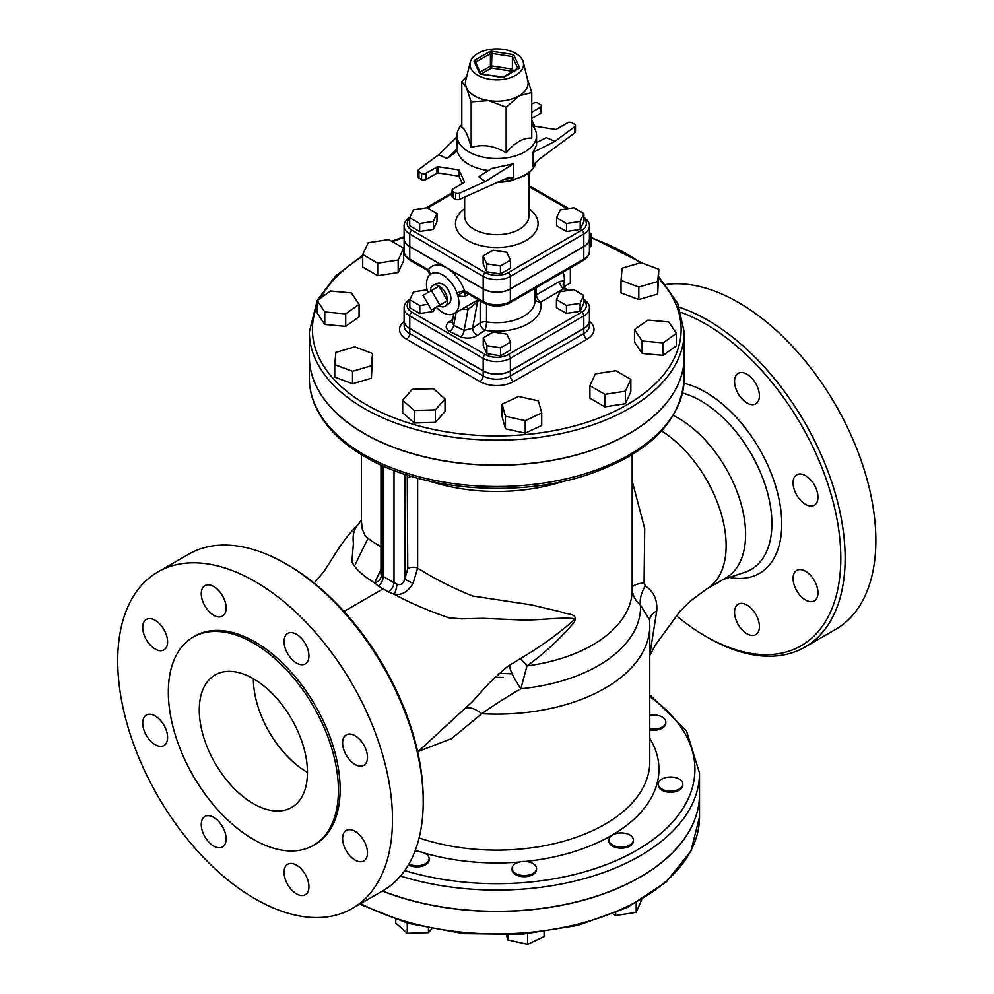 <?xml version="1.0" encoding="UTF-8"?>
<svg xmlns="http://www.w3.org/2000/svg" width="994" height="994" viewBox="0 0 994 994"><rect width="100%" height="100%" fill="white"/><g stroke="black" fill="none" stroke-linecap="round" stroke-linejoin="round"><path stroke-width="1.49" d="M447.399 300.685L439.82 305.059L431.433 290.534L439.013 286.16L447.399 300.685L439.013 305.531M431.433 290.534L423.059 295.38L431.433 309.892L439.82 305.059M563.846 286.757L570.345 283.017L570.345 267.895M563.126 272.058A20.65 11.928 60 0 1 564.368 280.643L559.51 281.501A6.126 3.529 -120 0 0 563.822 288.707L565.375 288.558L568.605 290.434M563.648 285.613A21.098 12.189 -120 0 0 564.095 284.408L564.368 280.643A6.126 5.144 126.6 0 0 565.039 288.347L565.375 288.558M583.739 295.404L583.739 303.406L580.086 311.284L566.431 313.396L556.441 307.631L556.441 299.629L566.431 305.406L580.086 303.294L583.739 295.404L573.749 289.639L560.094 291.751L556.441 299.629M566.431 313.396L566.431 305.406M580.086 311.284L580.086 303.294M510.556 342.035L510.556 350.025L500.566 355.79L486.911 353.678L483.258 345.8L483.258 337.811L486.911 345.688L500.566 347.801L510.556 342.035L506.903 334.146L493.248 332.033L483.258 337.811M500.566 355.79L500.566 347.801M486.911 353.678L486.911 345.688M435.173 307.742L433.459 311.433L433.459 308.724M433.459 311.433L419.816 313.545L419.816 305.543L428.178 304.251M419.816 313.545L409.814 307.767L409.814 299.778L419.816 305.543M427.072 289.788L413.479 291.901L409.814 299.778M510.431 260.155L510.431 268.156L500.442 273.922L486.787 271.809L483.134 263.932L483.134 255.93L486.787 263.808L500.442 265.92L510.431 260.155L506.778 252.277L493.123 250.165L483.134 255.93M500.442 273.922L500.442 265.92M486.787 271.809L486.787 263.808M437 213.536L426.998 207.758L413.355 209.871L409.69 217.761L419.679 223.526L433.334 221.413L437 213.536L437 221.525L433.334 229.415L433.334 221.413M433.334 229.415L419.679 231.515L419.679 223.526M419.679 231.515L409.69 225.75L409.69 217.761M583.876 213.536L583.876 221.525L580.21 229.415L566.555 231.515L556.565 225.75L556.565 217.761L566.555 223.526L580.21 221.413L583.876 213.536L573.873 207.758L560.231 209.871L556.565 217.761M566.555 231.515L566.555 223.526M580.21 229.415L580.21 221.413M589.43 247.817L590.883 246.164L590.883 233.677L589.43 232.385M589.43 235.317L590.883 233.677M641.031 262.627L622.132 268.181L621.026 280.407L638.807 287.067L657.693 281.513L658.811 269.287L641.031 262.627M657.693 281.513L657.693 294.013L658.811 269.287M657.693 294.013L638.807 299.567L638.807 287.067M638.807 299.567L621.026 292.895L621.026 280.407M668.788 321.957L647.852 320.043L634.507 329.548L642.112 340.979L663.048 342.893L676.392 333.375L668.788 321.957M663.048 342.893L663.048 355.38L676.392 345.875L676.392 333.375M663.048 355.38L642.112 353.466L642.112 340.979M642.112 353.466L634.507 342.048L634.507 329.548M630.855 379.373L615.858 370.712L595.381 373.881L589.902 385.709L604.886 394.357L625.363 391.189L630.855 379.373L630.855 391.86L625.363 403.688L625.363 391.189M625.363 403.688L604.886 406.857L604.886 394.357M604.886 406.857L589.902 398.196L589.902 385.709M541.705 412.945L538.388 400.855L518.595 396.469L502.119 404.173L505.437 416.262L525.23 420.648L541.705 412.945L541.705 425.444L525.23 433.148L525.23 420.648M525.23 433.148L505.437 428.762L505.437 416.262M505.437 428.762L502.119 416.672L502.119 404.173M445.026 398.954L445.026 411.441L435.397 422.351L435.397 409.863L445.026 398.954L433.471 388.691L412.299 389.325L402.682 400.234L414.225 410.497L435.397 409.863M435.397 422.351L414.225 422.997L414.225 410.497M414.225 422.997L402.682 412.721L402.682 400.234M372.539 353.504L371.421 378.217L352.535 383.771L352.535 371.284L371.421 365.73L372.539 353.504L354.759 346.844L335.86 352.398L334.754 364.624L352.535 371.284M371.421 378.217L371.421 365.73M352.535 383.771L334.754 377.111L334.754 364.624M359.058 304.363L359.058 316.85L345.713 326.367L324.777 324.454L324.777 311.954L345.713 313.868L359.058 304.363L351.454 292.932L330.517 291.018L317.173 300.536L324.777 311.954M345.713 326.367L345.713 313.868M324.777 324.454L317.173 313.023L317.173 300.536L309.358 331.946A187.419 108.209 0 0 0 364.251 408.459A187.419 108.209 0 0 0 568.506 431.918A187.419 108.209 0 0 0 684.195 331.946L677.697 303.245L658.811 276.767M403.663 248.202L403.663 260.701L398.184 272.518L377.695 275.686L362.711 267.038L362.711 254.539L377.695 263.199L398.184 260.03L403.663 248.202L388.679 239.554L368.202 242.722L362.711 254.539M377.695 275.686L377.695 263.199M398.184 272.518L398.184 260.03M408.894 864.022A12.239 7.07 0 0 0 421.99 865.103A12.239 7.07 0 0 0 429.147 858.679A12.239 7.07 0 0 0 414.746 851.721M429.147 858.679L429.147 859.81A12.239 7.07 180 0 1 421.68 866.308A12.239 7.07 180 0 1 408.397 864.892M428.451 928.334L428.451 932.658L407.279 933.291L395.736 923.028L395.736 919.537M431.694 928.98L428.451 932.658M407.279 923.115L407.279 933.291M512.221 869.601A12.239 7.07 0 0 0 525.267 875.54A12.239 7.07 0 0 0 536.549 868.507A12.239 7.07 0 0 0 524.31 861.438A12.239 7.07 0 0 0 512.072 868.507A12.239 7.07 0 0 0 512.221 869.601M536.549 868.507L536.549 869.626A12.239 7.07 180 0 1 525.267 876.671A12.239 7.07 180 0 1 512.221 870.732A12.239 7.07 180 0 1 512.072 869.626L512.072 868.507M544.091 931.974L544.091 936.596L527.615 944.3L507.835 939.914L506.505 935.093M507.835 935.043L507.835 939.914M527.615 933.851L527.615 944.3M612.54 844.999A12.239 7.07 0 0 0 625.872 846.528A12.239 7.07 0 0 0 633.439 840.005A12.239 7.07 0 0 0 621.188 832.935A12.239 7.07 0 0 0 608.949 840.005A12.239 7.07 0 0 0 612.54 844.999M633.439 840.005L633.439 841.123A12.239 7.07 180 0 1 625.872 847.658A12.239 7.07 180 0 1 612.54 846.118A12.239 7.07 180 0 1 608.949 841.123L608.949 840.005M641.677 899.769L636.185 912.368L615.708 915.536L612.963 913.946M615.708 912.803L615.708 915.536M636.185 902.912L636.185 912.368M668.651 791.038A12.239 7.07 0 0 0 682.803 784.067A12.239 7.07 0 0 0 670.565 776.997A12.239 7.07 0 0 0 658.326 784.067A12.239 7.07 0 0 0 668.651 791.038M682.803 784.067L682.803 785.185A12.239 7.07 180 0 1 668.651 792.168A12.239 7.07 180 0 1 658.326 785.185L658.326 784.067M649.778 728.776A12.239 7.07 0 0 0 659.109 728.354A12.239 7.07 0 0 0 665.794 722.054A12.239 7.07 0 0 0 649.778 715.332M665.794 722.054L665.794 723.172A12.239 7.07 180 0 1 659.109 729.472A12.239 7.07 180 0 1 649.778 729.907M684.195 331.946L684.195 356.933A187.419 108.209 180 0 1 568.506 456.905A187.419 108.209 180 0 1 364.251 433.446A187.419 108.209 180 0 1 309.358 356.933L309.358 331.946M684.195 356.995A187.419 108.209 180 0 1 684.195 357.057A187.419 108.209 180 0 1 568.506 457.029A187.419 108.209 180 0 1 364.251 433.57A187.419 108.209 180 0 1 309.358 357.057A187.419 108.209 180 0 1 309.358 356.995M503.15 677.423A202.714 117.043 0 0 0 494.776 677.374M382.417 891.046A202.714 117.043 0 0 0 591.418 897.905A202.714 117.043 0 0 0 699.503 794.405A202.714 117.043 0 0 0 699.503 794.343M517.911 68.499A1.528 0.882 180 0 0 517.886 68.424L512.395 56.596L513.649 54.633L492.316 51.328L491.918 53.427L512.395 56.596L512.395 69.095L491.918 65.927A1.528 0.882 0 0 0 490.44 66.151A1.528 0.882 -120 0 0 491.521 68.027L491.918 53.427A1.528 0.882 180 0 0 490.44 53.664A1.528 0.882 -120 0 0 489.359 51.787L474.995 60.075A1.528 0.882 60 0 1 476.076 61.951L490.44 53.664L490.44 66.151L480.102 72.115M481.258 73.954L491.521 68.027L511.152 71.059L512.395 69.095L513.351 71.146M515.712 53.44A26.776 15.457 180 0 1 523.291 62.175A26.776 15.457 180 0 1 496.776 79.818A26.776 15.457 180 0 1 470.274 62.175A26.776 15.457 180 0 1 488.315 49.7A26.776 15.457 180 0 1 515.712 53.44M470.274 62.175L465.726 80.539A31.361 18.103 -0 0 0 466.484 87.795A31.361 18.103 -0 0 0 488.663 100.593A31.361 18.103 -0 0 0 518.955 95.909A31.361 18.103 -0 0 0 527.826 80.539L523.291 62.175M527.59 79.582L531.765 92.479L518.955 95.909L506.157 107.265L488.663 100.593L471.168 101.848L466.484 87.795L461.8 81.657L466.758 76.376M461.8 81.657L461.8 127.244C464.919 128.648 468.05 135.37 471.168 147.447L471.168 101.848M471.168 147.447C482.836 143.906 494.49 145.72 506.157 152.852L506.157 107.265M461.8 124.635A39.785 22.961 0 0 0 457.004 135.569A39.785 22.961 0 0 0 468.659 151.809A39.785 22.961 0 0 0 512.009 156.791A39.785 22.961 0 0 0 536.561 135.569A39.785 22.961 0 0 0 531.765 124.635M506.157 152.852C514.693 142.589 523.229 137.669 531.765 138.067L531.765 92.479M531.765 119.988L534.648 126.201L555.124 129.369A1.528 0.882 0 0 0 556.603 129.145L567.636 122.771A3.057 1.764 180 0 1 571.972 122.771L574.582 124.275A3.057 1.764 180 0 1 575.476 125.517A3.057 1.764 180 0 1 574.83 126.611L574.83 132.848L538.586 159.699L532.933 166.396L532.933 152.504L536.561 145.136L536.561 135.569M531.765 118.497L540.599 113.403A3.057 1.764 0 0 0 541.494 112.148L541.494 105.898A3.057 1.764 180 0 1 540.599 107.153L531.765 112.247M574.83 132.848A3.057 1.764 0 0 0 575.476 131.767L575.476 125.517M513.376 163.799L485.246 181.591L478.661 176.721L491.719 168.458L513.376 163.799L513.376 177.677L509.922 177.23L506.12 178.448L459.626 199.372L459.626 193.122A3.057 1.764 180 0 1 455.575 192.973L452.966 191.469A3.057 1.764 180 0 1 452.071 190.227A3.057 1.764 180 0 1 452.966 188.972L464.012 182.598A1.528 0.882 0 0 0 464.459 181.977A1.528 0.882 0 0 0 464.409 181.74L458.917 169.924L458.917 176.174L462.347 183.555M452.071 190.227L452.071 196.464A3.057 1.764 -0 0 0 452.966 197.719L455.575 199.222A3.057 1.764 -0 0 0 459.626 199.372M458.917 176.174L438.441 173.006L438.441 166.756A1.528 0.882 -0 0 0 436.962 166.98L436.962 173.229A1.528 0.882 180 0 1 438.441 173.006M436.962 173.229L425.917 179.603L425.917 173.354A3.057 1.764 180 0 1 421.593 173.354L421.593 179.603A3.057 1.764 0 0 0 425.917 179.603M421.593 179.603L418.983 178.1L418.983 171.85L421.593 173.354M418.983 171.85A3.057 1.764 180 0 1 418.089 170.608L418.089 176.845A3.057 1.764 0 0 0 418.983 178.1M457.004 135.569L457.327 150.989A39.785 22.961 0 0 0 468.659 164.296A39.785 22.961 0 0 0 488.464 170.521M438.441 166.756L458.917 169.924M536.561 142.589L546.414 137.594L554.863 141.397L574.83 126.611M554.863 141.397L532.933 152.504M531.765 103.985L533.94 103.003A3.057 1.764 180 0 1 537.99 103.14L540.599 104.656A3.057 1.764 180 0 1 541.494 105.898M418.089 170.608A3.057 1.764 180 0 1 418.735 169.514L438.702 154.729L457.004 136.886M485.246 181.591L459.626 193.122M457.327 148.603L447.151 158.518L438.702 154.729M457.327 150.989L447.151 158.518M425.917 173.354L436.962 166.98M583.801 246.475L510.369 288.869L510.369 276.382L583.801 233.988A19.209 11.096 0 0 0 589.43 226.135L589.43 238.635A19.209 11.096 180 0 1 583.801 246.475L583.801 233.988A3.057 1.764 -120 0 0 581.639 230.235L508.207 272.629A16.152 9.331 180 0 1 485.358 272.629A3.057 1.764 120 0 0 483.196 276.382A19.209 11.096 0 0 0 510.369 276.382A3.057 1.764 -120 0 0 508.207 272.629M510.369 288.869A19.209 11.096 180 0 1 483.196 288.869L483.196 276.382L409.752 233.988A3.057 1.764 -60 0 1 411.926 230.235A16.152 9.331 180 0 1 409.69 218.655M400.495 876.037A202.714 117.043 0 0 0 699.503 773.046L699.503 794.281A202.714 117.043 180 0 1 591.48 897.756A202.714 117.043 180 0 1 382.553 890.972M404.123 238.697A19.209 11.096 0 0 0 404.123 238.759A19.209 11.096 0 0 0 409.752 246.599L446.48 267.796A29.074 16.786 -120 0 0 428.377 269.834L427.383 270.057L428.339 269.821L409.752 259.086L409.752 246.599M483.196 288.993L446.48 267.796A29.074 16.786 -120 0 1 464.583 290.745A6.126 1.441 -20.2 0 0 457.016 293.093L457.911 295.988L464.658 296.572A6.126 3.529 60 0 1 465.813 292.994A6.126 3.529 60 0 1 465.875 292.957L467.018 293.18L464.583 290.745L483.196 301.493A3.057 1.764 120 0 0 483.829 302.897C492.465 307.059 501.1 307.059 509.736 302.897A3.057 1.764 60 0 0 510.369 301.493A19.209 11.096 180 0 1 483.196 301.493L483.196 288.993A19.209 11.096 0 0 0 510.369 288.993L583.801 246.599A19.209 11.096 0 0 0 589.43 238.759A19.209 11.096 0 0 0 589.43 238.697M404.123 320.64A19.209 11.096 0 0 0 404.123 320.702A19.209 11.096 0 0 0 409.752 328.542L483.196 370.948A19.209 11.096 0 0 0 510.369 370.948L583.801 328.542A19.209 11.096 0 0 0 589.43 320.702A19.209 11.096 0 0 0 589.43 320.64M410.385 216.891C405.962 219.873 403.875 222.954 404.123 226.135L404.123 238.635A19.209 11.096 180 0 0 409.752 246.475L483.196 288.869M535.033 295.926A6.126 3.168 179.3 0 1 536.4 294.833L536.3 287.552M559.51 281.501L536.4 294.833A6.126 3.529 -120 0 0 540.724 302.039L563.822 288.707L567.189 290.646M565.313 288.533A6.126 5.144 126.6 0 1 565.039 288.347L563.697 285.253A6.126 4.398 -163.1 0 1 563.697 285.241A6.126 4.398 -163.1 0 1 564.095 284.408M535.033 299.219A6.126 4.945 166.4 0 0 540.724 302.039A44.37 25.62 0 0 1 484.886 330.269A6.126 3.827 55.5 0 1 480.189 323A6.126 3.529 180 0 1 486.526 321.87L486.526 304.189M427.818 292.621A22.949 13.245 60 0 1 427.47 278.419L428.364 276.556A22.999 13.282 60 0 1 430.216 274.468A22.999 13.282 60 0 1 457.016 293.093M429.209 275.624L429.507 273.772A6.126 5.542 -5.4 0 1 429.445 275.176A6.126 4.784 32.5 0 0 428.377 269.834M480.189 300.797L480.189 323L472.659 328.182A6.126 3.827 -124.5 0 0 477.344 335.45L484.886 330.269A6.126 1.342 99.1 0 0 486.526 321.87A38.244 22.079 180 0 0 535.033 300.586L535.033 288.285M461.676 309.258L468.012 309.482L477.555 301.592L472.659 328.182L464.161 330.418A6.126 2.758 -69 0 1 460.893 336.966C466.894 338.867 472.386 338.358 477.344 335.45M466.348 306.562A4.585 2.634 81.9 0 1 468.012 309.482L464.161 330.418L453.761 325.373A6.126 3.616 -58.7 0 1 449.487 331.449L460.893 336.966M452.22 322.118A6.126 3.827 55.5 0 1 449.213 321.82C445.126 325.15 445.213 328.355 449.487 331.449M456.147 312.451L453.761 325.373L452.27 321.957L453.761 313.806M479.593 300.449L477.555 301.592A4.585 3.119 60.6 0 1 478.3 299.703M465.925 292.311A6.126 3.268 -35.8 0 0 457.911 295.988A22.949 13.245 60 0 1 454.159 313.595A22.949 13.245 60 0 1 436.204 307.146M478.213 299.654L473.219 302.586M410.385 298.846C405.962 301.816 403.875 304.897 404.123 308.09A19.209 11.096 0 0 0 409.752 315.93L483.196 358.325A19.209 11.096 0 0 0 510.369 358.325L583.801 315.93A19.209 11.096 0 0 0 589.43 308.09L589.43 320.577A19.209 11.096 180 0 1 583.801 328.418L583.801 315.93A3.057 1.764 -120 0 0 581.639 312.178L508.207 354.585A16.152 9.331 180 0 1 485.358 354.585L411.926 312.178A16.152 9.331 180 0 1 409.814 300.486M404.123 308.09L404.123 320.577A19.209 11.096 180 0 0 409.752 328.418L483.196 370.824A19.209 11.096 180 0 0 510.369 370.824L583.801 328.418M430.464 291.093A12.09 6.983 60 0 1 433.359 285.179L437.248 283.464A11.63 6.71 60 0 1 442.69 284.222A11.63 6.71 60 0 1 450.183 294.137A11.63 6.71 60 0 1 448.853 303.555L445.424 306.077A12.09 6.983 60 0 1 438.851 305.618M157.947 571.91L188.674 554.18A194.302 112.185 60 0 1 285.825 563.797A194.302 112.185 60 0 1 423.22 801.773A194.302 112.185 60 0 1 382.976 890.723L352.249 908.454A194.302 112.185 60 0 1 255.098 898.837A194.302 112.185 60 0 1 128.164 727.608A194.302 112.185 60 0 1 157.947 571.91A194.302 112.185 60 0 1 352.249 684.096A194.302 112.185 60 0 1 352.249 908.454M423.22 801.773L423.22 799.275A191.246 110.421 -120 0 0 287.987 565.052L285.825 563.797M681.225 312.451A191.246 110.421 60 0 1 840.253 543.743A191.246 110.421 60 0 1 705.578 636.259L705.578 636.259A191.246 110.421 60 0 1 676.193 615.559M707.74 637.502L705.578 636.259L707.74 637.502A194.302 112.185 -120 0 0 804.891 647.131A194.302 112.185 -120 0 0 828.549 473.02A194.302 112.185 -120 0 0 679.411 307.258M755.775 634.657L755.775 634.657A17.594 10.164 60 0 1 746.979 633.787A17.594 10.164 60 0 1 735.485 618.28A17.594 10.164 60 0 1 738.182 604.178A17.594 10.164 60 0 1 755.775 614.342A17.594 10.164 60 0 1 755.775 634.657M817.963 592.797A17.594 10.164 60 0 1 814.322 600.848A17.594 10.164 60 0 1 805.525 599.978A17.594 10.164 60 0 1 794.032 584.472A17.594 10.164 60 0 1 796.728 570.382A17.594 10.164 60 0 1 810.284 575.091A17.594 10.164 60 0 1 817.963 592.797M814.322 484.923A17.594 10.164 60 0 1 814.322 505.238A17.594 10.164 60 0 1 805.525 504.368A17.594 10.164 60 0 1 794.032 488.862A17.594 10.164 60 0 1 796.728 474.772A17.594 10.164 60 0 1 814.322 484.923M746.979 374.229A17.594 10.164 60 0 1 758.472 389.735A17.594 10.164 60 0 1 755.775 403.837A17.594 10.164 60 0 1 746.979 402.955A17.594 10.164 60 0 1 735.485 387.461A17.594 10.164 60 0 1 738.182 373.359A17.594 10.164 60 0 1 746.979 374.229M804.891 647.131L835.619 629.388A194.302 112.185 -120 0 0 846.056 424.562A194.302 112.185 -120 0 0 665.818 284.52M673.311 415.492A94.852 54.769 60 0 1 739.449 498.491A94.852 54.769 60 0 1 725.955 577.874L706.486 589.107A94.852 54.769 -120 0 0 721.495 514.706A94.852 54.769 -120 0 0 661.544 430.998M307.457 772.413A76.501 44.171 60 0 1 253.371 678.728M253.371 803.649A76.501 44.171 60 0 1 203.397 736.231A76.501 44.171 60 0 1 215.114 674.938A76.501 44.171 60 0 1 291.615 719.097A76.501 44.171 60 0 1 291.615 807.439A76.501 44.171 60 0 1 253.371 803.649M313.495 845.335L315.222 844.328A120.249 69.431 -120 0 0 315.222 705.467A120.249 69.431 -120 0 0 194.973 636.048L193.234 637.042A120.249 69.431 -120 0 0 174.807 733.398A120.249 69.431 -120 0 0 253.371 839.371A120.249 69.431 -120 0 0 313.495 845.335A120.249 69.431 -120 0 0 313.495 706.473A120.249 69.431 -120 0 0 193.234 637.042M296.498 663.048A17.594 10.164 -120 0 0 305.295 663.917A17.594 10.164 -120 0 0 305.295 643.603A17.594 10.164 -120 0 0 287.701 633.439A17.594 10.164 -120 0 0 285.005 647.541A17.594 10.164 -120 0 0 296.498 663.048M355.044 764.448A17.594 10.164 -120 0 0 363.841 765.318A17.594 10.164 -120 0 0 363.841 745.003A17.594 10.164 -120 0 0 346.247 734.852A17.594 10.164 -120 0 0 343.551 748.942A17.594 10.164 -120 0 0 355.044 764.448M355.044 860.058A17.594 10.164 -120 0 0 363.841 860.928A17.594 10.164 -120 0 0 363.841 840.613A17.594 10.164 -120 0 0 346.247 830.462A17.594 10.164 -120 0 0 343.551 844.565A17.594 10.164 -120 0 0 355.044 860.058M296.498 893.867A17.594 10.164 -120 0 0 305.295 894.737A17.594 10.164 -120 0 0 305.295 874.422A17.594 10.164 -120 0 0 287.701 864.258A17.594 10.164 -120 0 0 285.005 878.361A17.594 10.164 -120 0 0 296.498 893.867M213.698 846.068A17.594 10.164 -120 0 0 222.494 846.938A17.594 10.164 -120 0 0 222.494 826.623A17.594 10.164 -120 0 0 204.901 816.459A17.594 10.164 -120 0 0 202.204 830.562A17.594 10.164 -120 0 0 213.698 846.068M155.151 744.655A17.594 10.164 -120 0 0 163.948 745.525A17.594 10.164 -120 0 0 163.948 725.21A17.594 10.164 -120 0 0 146.354 715.046A17.594 10.164 -120 0 0 143.658 729.149A17.594 10.164 -120 0 0 155.151 744.655M155.151 649.045A17.594 10.164 -120 0 0 163.948 649.914A17.594 10.164 -120 0 0 163.948 629.6A17.594 10.164 -120 0 0 146.354 619.436A17.594 10.164 -120 0 0 143.658 633.538A17.594 10.164 -120 0 0 155.151 649.045M213.698 615.236A17.594 10.164 -120 0 0 222.494 616.106A17.594 10.164 -120 0 0 222.494 595.791A17.594 10.164 -120 0 0 204.901 585.64A17.594 10.164 -120 0 0 202.204 599.73A17.594 10.164 -120 0 0 213.698 615.236M407.242 475.144L407.751 568.556L404.819 579.241C403.005 583.913 400.408 585.541 397.028 584.124A7.654 1.603 -75.7 0 1 394.208 594.263C410.025 602.898 428.277 610.751 448.953 617.833L461.601 618.84L482.972 618.343L519.937 619.908C539.506 620.666 561.262 616.715 575.29 618.79C559.336 633.215 540.86 646.597 519.837 658.947A24.477 3.417 -122.3 0 1 526.969 665.93C544.277 653.468 560.007 638.956 574.134 622.381C579.316 612.739 565.859 614.714 561.275 611.956L531.169 604.849L472.697 596.015C452.767 588.026 434.415 578.719 417.642 568.096L417.642 478.201M429.855 481.233A135.395 78.178 0 0 0 563.71 481.233M418.462 751.365L451.686 738.542L481.804 713.704C493.061 705.69 506.07 697.366 520.868 688.73L526.969 665.93A135.395 78.178 0 0 0 632.184 589.715L632.184 454.631M380.951 569.463L374.552 582.906A7.654 6.25 147.4 0 0 381.323 575.054L380.951 573.774M407.751 477.779L411.106 476.337M407.751 568.556A7.654 4.411 180 0 1 417.642 568.083L413.019 583.441L404.819 579.241L404.819 474.362M397.028 584.124L394.009 582.683A7.654 4.212 -57.8 0 1 388.356 591.89L394.208 594.263C401.539 595.53 407.813 591.927 413.019 583.441M361.481 519.837L357.07 525.876C353.69 530.374 352.472 536.263 353.417 543.544L351.888 561.796C355.094 568.506 362.648 575.538 374.552 582.906L378.031 585.938A7.654 4.61 117.7 0 0 383.187 576.433L381.323 575.054M380.951 546.886L370.725 540.5L365.27 535.903L362.35 529.454L361.381 521.092M649.778 655.071L656.748 610.9C657.531 599.78 653.704 591.455 645.28 585.926L644.087 582.757L644.708 528.659L632.184 480.997M644.087 582.757A24.477 5.641 -0.5 0 0 632.184 587.355M355.479 564.058L367.929 538.413M656.748 610.9A24.477 14.115 -0 0 0 649.579 620.467M645.28 585.926A24.477 13.817 -54.7 0 0 640.534 605.184L649.529 619.747L649.778 625.798A153.001 88.329 0 0 1 481.804 713.704A24.477 11.866 -130.9 0 0 466.323 707.865M632.147 587.827C632.184 594.536 634.98 600.326 640.534 605.184A143.782 83.011 0 0 1 520.868 688.73A24.477 4.498 -123.8 0 1 510.096 664.874L505.536 668.067M519.837 658.947L510.096 664.874M433.359 285.179A12.09 6.983 60 0 1 439.013 285.974A12.09 6.983 60 0 1 446.803 296.287A12.09 6.983 60 0 1 445.424 306.077M658.811 278.668A184.362 106.445 180 0 1 607.086 414.734A184.362 106.445 180 0 1 366.413 404.707A184.362 106.445 180 0 1 317.173 305.431M320.602 298.088A184.362 106.445 180 0 1 362.711 256.39M392.406 241.704A184.362 106.445 180 0 1 404.123 237.429M590.883 237.914A184.362 106.445 180 0 1 640.496 262.776M699.503 794.405L699.503 816.894A202.714 117.043 180 0 1 578.93 923.886A202.714 117.043 180 0 1 360.648 903.608M474.995 60.075A3.057 1.764 0 0 0 474.2 61.79L479.456 73.121A1.528 1.205 -24.9 0 1 480.847 73.718L501.622 77.445M479.456 73.121A3.057 1.764 0 0 0 481.618 74.364M482.003 74.426L503.436 76.873A1.528 0.882 60 0 1 504.207 76.948L518.57 68.648A1.528 0.882 -120 0 0 517.799 68.574L503.436 76.873M475.629 62.485A1.528 0.882 180 0 1 476.076 61.951L476.076 63.442M475.679 62.808A1.528 1.205 155.1 0 0 474.2 61.79M501.249 77.395A3.057 1.764 0 0 0 504.207 76.948M492.316 51.328A3.057 1.764 0 0 0 489.359 51.787M518.57 68.648A3.057 1.764 0 0 0 519.365 66.946L513.649 54.633M517.886 68.524L517.886 68.424A1.528 1.205 -24.9 0 1 519.365 66.946M511.152 71.059L511.649 72.127M532.933 166.396A39.785 22.961 0 0 0 535.107 162.966M504.02 179.392A39.785 22.961 0 0 0 513.376 177.677M536.188 161.811A39.785 22.961 180 0 1 499.1 181.604M540.599 107.153L540.599 113.403M455.575 192.973L455.575 199.222M452.966 197.719L452.966 191.469M583.876 218.655A16.152 9.331 180 0 1 581.639 230.235M528.907 186.599L567.326 208.777M427.495 208.044L452.071 193.867M404.123 226.135A19.209 11.096 0 0 0 409.752 233.988L409.752 246.475M485.358 272.629L411.926 230.235M464.658 208.653A41.313 23.844 0 0 0 467.565 240.498A41.313 23.844 0 0 0 524.41 241.368A41.313 23.844 0 0 0 528.907 208.653M528.907 172.894L528.907 216.145A32.131 18.551 180 0 1 509.077 233.279A32.131 18.551 180 0 1 474.063 229.266A32.131 18.551 180 0 1 464.658 216.145L464.658 197.11M410.385 260.49C405.962 257.508 403.875 254.427 404.123 251.246A19.209 11.096 180 0 0 409.752 259.086A3.057 1.764 120 0 0 410.385 260.49L427.209 270.206L429.507 273.772A6.126 5.542 -5.4 0 0 427.383 270.057M464.658 296.572L468.783 294.199M452.73 319.409L449.213 321.82M583.739 300.486A16.152 9.331 180 0 1 581.639 312.178M409.752 328.418L409.752 315.93A3.057 1.764 -60 0 1 411.926 312.178M483.196 370.824L483.196 358.325A3.057 1.764 -60 0 1 485.358 354.585M510.369 370.824L510.369 358.325A3.057 1.764 -120 0 0 508.207 354.585M583.801 246.599L583.801 259.086A3.057 1.764 60 0 1 583.167 260.49C587.603 257.508 589.691 254.427 589.43 251.246A19.209 11.096 180 0 1 583.801 259.086L510.369 301.493L510.369 288.993M404.123 321.335A23.806 13.742 0 0 0 406.509 339.165L479.953 381.559A23.806 13.742 0 0 0 513.612 381.559L587.056 339.165A23.806 13.742 0 0 0 589.43 321.335M479.953 381.559A4.585 2.647 120 0 0 483.196 375.943L409.752 333.549A4.585 2.647 -60 0 1 406.509 339.165M409.752 328.542L409.752 333.549A19.209 11.096 180 0 1 404.123 325.697L404.123 320.702M589.43 320.702L589.43 325.697A19.209 11.096 180 0 1 583.801 333.549A4.585 2.647 -120 0 0 587.056 339.165M583.801 328.542L583.801 333.549L510.369 375.943A4.585 2.647 -120 0 0 513.612 381.559M510.369 370.948L510.369 375.943A19.209 11.096 180 0 1 483.196 375.943L483.196 370.948M729.434 577.402A107.712 62.187 -120 0 0 778.277 495.844A107.712 62.187 -120 0 0 684.009 383.299M682.53 393.077A100.17 57.826 60 0 1 764.336 482.5A100.17 57.826 60 0 1 744.891 572.258L723.16 579.49M498.913 673.472A153.001 88.329 180 0 1 512.208 673.92M649.778 625.798L649.778 761.802A153.001 88.329 180 0 1 572.693 838.489A153.001 88.329 180 0 1 419.108 837.905M415.306 850.255A162.171 93.635 0 0 0 420.524 851.933M424.326 853.063A162.171 93.635 0 0 0 519.489 862.009M525.366 861.463A162.171 93.635 0 0 0 649.778 738.244M649.778 696.62A198.129 114.385 180 0 1 650.498 841.471A198.129 114.385 180 0 1 404.72 870.582M364.251 454.805A187.419 108.209 180 0 1 309.358 378.292C309.382 389.039 311.954 399.513 317.074 409.727C326.442 428.016 342.483 443.734 365.208 456.905C421.829 490.576 516.656 498.23 586.808 474.983C648.759 453.848 681.225 421.618 684.195 378.292A187.419 108.209 180 0 1 568.506 478.263A187.419 108.209 180 0 1 364.251 454.805M378.031 585.938L388.356 591.89M394.009 470.51L394.009 582.683L383.187 576.433L383.187 466.037M383.187 588.783L343.999 611.409M643.155 263.422L590.883 237.181M404.123 236.696L391.599 241.231M362.711 255.309L335.301 276.22L317.185 300.523M699.503 816.894L690.917 851.075L666.092 882.1L627.326 907.522L577.812 925.402L521.601 934.335L463.353 933.614L407.851 923.277L359.679 904.167M480.835 73.693L475.592 62.386M536.238 161.761L534.735 165.923L531.517 170.446L525.391 175.404L509.003 181.48L496.851 182.61M583.167 216.891C587.603 219.873 589.691 222.954 589.43 226.135M568.742 208.554L528.907 185.567M452.071 192.824L425.917 207.932M454.159 313.595L473.355 302.511M426.96 289.266L425.693 290.012M583.167 298.846C587.603 301.816 589.691 304.897 589.43 308.09M583.167 260.49L509.736 302.897M483.829 302.897L467.006 293.18M589.43 238.759L589.43 251.246M404.123 238.759L404.123 251.246M699.503 773.046L686.519 730.95L649.778 694.794M309.358 357.057L309.358 378.292M684.195 357.057L684.195 378.292M380.951 465.018L380.951 574.047M361.381 521.154L361.381 454.631M706.486 589.107L690.258 601.146L679.871 611.422L655.506 644.882L649.778 655.531M417.704 751.973L471.964 702.05L489.458 682.828L505.598 668.03M314.116 583.08L323.845 571.687L335.065 554.13C342.582 541.954 350.77 531.554 359.642 522.906"/></g></svg>

